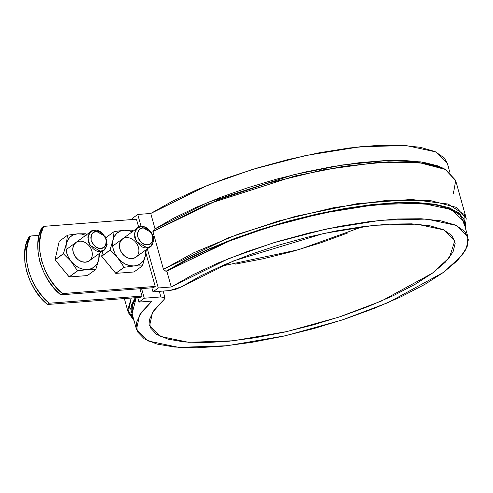<?xml version="1.0" encoding="UTF-8"?>
<svg xmlns="http://www.w3.org/2000/svg" width="493" height="493" viewBox="0 0 493 493"><rect width="100%" height="100%" fill="white"/><g stroke="black" fill="none" stroke-linecap="round" stroke-linejoin="round"><path stroke-width="0.74" d="M62.438 293.581L55.524 286.581L49.633 278.613L44.962 269.942L41.665 260.852L39.853 251.652L39.588 242.636L40.87 234.113L43.667 226.367L136.456 219.206L43.667 226.367L41.948 227.624L39.15 235.371L37.862 243.893L38.127 252.909L39.939 262.11L43.236 271.199L47.907 279.87L53.799 287.844L60.713 294.839L62.438 293.581L155.221 286.427L62.438 293.581L60.713 294.839C41.313 279.821 31.577 244.935 41.948 227.624L43.667 226.367C33.302 243.678 43.039 278.563 62.438 293.581M153.496 287.684L60.713 294.839L153.496 287.684L155.221 286.427L145.91 253.075L155.221 286.427L153.496 287.684M39.157 235.346L30.455 236.018L28.736 237.275L25.938 245.021L24.65 253.544L24.915 262.559L26.727 271.76L30.024 280.85L34.695 289.52L40.586 297.489L47.501 304.489L49.226 303.232L142.009 296.077L49.226 303.232L42.312 296.231L36.42 288.263L31.749 279.593L28.452 270.503L26.64 261.296L26.375 252.287L27.657 243.764L30.455 236.018L39.157 235.346M140.283 297.334L47.501 304.489C28.101 289.471 18.364 254.585 28.736 237.275L30.455 236.018C20.09 253.328 29.826 288.214 49.226 303.232L47.501 304.489L140.283 297.334L142.009 296.077L139.957 288.732L142.009 296.077L140.283 297.334M137.757 214.461L141.171 226.688L137.757 214.461L150.741 213.463L155.018 228.777L150.741 213.463L137.757 214.461L132.469 218.325L137.757 214.461M147.352 248.829L158.284 287.986L152.996 291.844L151.875 287.813L152.996 291.844L169.61 290.562L175.773 289.317L181.134 286.988L200.959 275.716L224.42 264.716L250.678 254.382L278.779 245.076L307.724 237.139L336.466 230.86L363.982 226.453L389.279 224.081L411.452 223.834L429.705 225.72L443.373 229.664L451.982 235.537L455.212 243.111L452.95 252.126L445.278 262.258L432.472 273.14L414.983 284.387L393.451 295.584L368.647 306.338L341.452 316.266L312.852 325.004L283.863 332.239L255.54 337.711L228.888 341.23L204.866 342.666L184.345 341.969L168.045 339.159L156.564 334.34L150.31 327.685L149.508 319.433L154.192 309.881L164.181 299.368L165.013 298.259L164.687 297.415L160.878 296.94L144.27 298.222L138.983 302.08L137.713 297.532L138.983 302.08L151.967 301.081L141.281 312.451L136.358 322.773L137.362 331.684L144.264 338.857L156.817 344.04L174.565 347.047L196.886 347.768L222.972 346.178L251.892 342.333L282.612 336.38L314.029 328.517L345.026 319.033L374.495 308.273L401.37 296.607L424.701 284.467L443.651 272.278L457.541 260.483L465.873 249.495L468.35 239.721L464.881 231.494L455.6 225.116L440.822 220.821L421.09 218.75L397.105 218.991L369.725 221.523L339.93 226.269L308.784 233.041L277.405 241.613L246.907 251.67L218.393 262.855L192.874 274.767L171.268 286.981L228.53 258.659L273.165 242.907L326.267 229.023L380.75 220.266L426.642 219.071L456.228 225.406L467.894 236.93L467.413 245.921L462.231 255.115L443.651 272.278L388.219 302.573L341.92 320.068L285.416 335.745L227.137 345.741L178.676 347.374L148.202 340.99L136.506 329.453L139.593 314.996L151.967 301.081L138.983 302.08L144.27 298.222L141.583 288.602L144.27 298.222L160.878 296.94L159.319 291.357L160.878 296.94L165.013 297.858L164.181 299.368L152.54 312.322L149.607 325.793L160.41 336.436L188.548 342.308L233.257 340.78L286.951 331.542L338.95 317.098L381.52 300.995L432.472 273.14L449.579 257.34L454.792 240.584L444.014 229.954L416.659 224.124L374.212 225.276L323.852 233.417L233.713 260.852L181.134 286.988L169.61 290.562L152.996 291.844L158.284 287.986L147.352 248.829M132.796 219.49L132.469 218.325L132.796 219.49M138.706 227.285L136.456 219.206L138.706 227.285M467.894 236.93L463.494 221.172L451.828 209.648L422.242 203.313L376.35 204.515L321.874 213.266L268.765 227.15L224.136 242.901L166.868 271.23L171.268 286.981L158.284 287.986L171.268 286.981L166.868 271.23L186.477 260.045L209.42 249.088L235.013 238.674L262.486 229.128L291.018 220.728L319.754 213.728L347.836 208.336L374.415 204.712L398.695 202.974L419.956 203.165L437.55 205.279L450.966 209.26L459.784 214.985L463.512 221.246M132.112 313.708L132.377 305.358L136.216 297.649L132.106 313.696L136.506 329.453M449.832 172.248L447.367 163.405L435.701 151.881L406.115 145.552L360.223 146.748L305.74 155.505L252.638 169.389L208.009 185.134L150.741 213.463L172.347 201.249L197.866 189.337L226.379 178.152L256.878 168.095L288.257 159.522L319.402 152.744L349.198 148.005L376.578 145.472L400.562 145.232L420.295 147.302L435.072 151.597L444.359 157.976L447.41 163.577M442.665 168.021L437.482 165.765L423.271 162.24L405.11 160.539L383.511 160.706L359.107 162.739L332.596 166.579L304.742 172.119L276.351 179.193L248.238 187.599L221.215 197.101L196.066 207.411L173.511 218.251L154.198 229.288L152.91 231.531L163.466 269.344L165.931 271.298L166.868 271.23L165.931 271.298L235.839 238.02L288.861 220.993L347.485 208.058L401.111 202.494L439.953 205.174L460.376 214.165L464.942 226.361L464.252 219.835L459.057 213.019L449.209 207.775L435.005 204.25L416.838 202.549L395.244 202.715L370.835 204.749L344.324 208.594L316.469 214.128L288.078 221.203L259.965 229.615L232.949 239.111L207.793 249.427L185.239 260.261L165.931 271.298L163.466 269.344L152.91 231.531L218.116 199.918L267.44 183.334L323.303 169.826L377.083 162.462L419.537 162.684L445.536 169.493L455.624 180.346L466.181 218.159L465.423 228.086L464.702 214.775L448.112 204.053L411.464 199.449L357.117 203.683L295.252 216.39L238.285 234.113L193.909 252.687L163.466 269.344L228.672 237.725L277.997 221.141L333.86 207.633L387.646 200.269L430.093 200.497L456.093 207.306L466.181 218.159M348.12 232.819L320.925 242.747L292.324 251.479L263.336 258.72L235.013 264.193M134.041 320.61L128.248 312.513L131.23 298.037L127.798 309.955L134.041 320.61M133.554 318.885L130.916 313.628L131.409 305.216L135.236 297.723L130.639 308.68L133.554 318.885M445.087 169.259L442.449 167.91L420.8 161.87L386.648 160.57L342.635 164.952L294.284 174.559L208.083 202.284L154.198 229.288L152.91 231.531L207.442 204.17L294.783 176.044L343.818 166.283L388.472 161.827L423.123 163.134L445.087 169.259L455.692 180.598L453.387 193.502M363.058 226.57L298.789 249.649L220.815 266.288M100.406 251.288L89.831 245.231L87.785 237.004L90.786 231.636L94.539 230.286L105.114 236.344L107.16 244.565L104.159 249.939L100.406 251.288C96.166 252.225 92.086 248.965 88.155 241.508C87.84 233.768 89.966 230.028 94.539 230.286C98.779 229.35 102.864 232.61 106.79 240.066C107.104 247.806 104.978 251.547 100.406 251.288M100.966 248.349L97.934 247.93L95.007 246.297L92.635 243.696L91.168 240.522L90.835 237.262L91.692 234.415L93.602 232.406L96.277 231.544L99.309 231.963L102.236 233.602L104.608 236.202L106.075 239.37L106.408 242.63L105.551 245.483L103.641 247.492L100.966 248.349C97.577 249.101 94.311 246.488 91.168 240.522C90.915 234.329 92.616 231.34 96.277 231.544C99.666 230.798 102.932 233.405 106.075 239.37C106.328 245.563 104.627 248.558 100.966 248.349M147 247.696L136.419 241.638L134.379 233.411L137.381 228.043L141.134 226.694L151.708 232.751L153.748 240.972L150.747 246.346L147 247.696C142.76 248.632 138.675 245.372 134.749 237.909C134.429 230.176 136.561 226.435 141.134 226.694C145.373 225.751 149.453 229.017 153.385 236.474C153.699 244.214 151.567 247.954 147 247.696M147.561 244.756L144.529 244.337L141.602 242.704L139.223 240.103L137.757 236.93L137.43 233.67L138.286 230.823L140.191 228.814L142.865 227.951L145.897 228.37L148.824 230.009L151.203 232.61L152.67 235.777L152.996 239.037L152.146 241.89L150.236 243.899L147.561 244.756C144.172 245.508 140.899 242.895 137.757 236.93C137.51 230.736 139.211 227.748 142.865 227.951C146.261 227.205 149.527 229.812 152.67 235.777C152.922 241.971 151.215 244.959 147.561 244.756M86.139 235.623L81.82 234.132L77.555 233.842L67.603 235.173L59.203 241.317L67.529 235.235L66.327 243.825L63.424 253.79L55.099 259.873L63.424 253.79L71.312 261.678A19.264 15 -126.1 0 1 66.327 243.825L63.394 253.679A22.21 17.292 53.9 0 0 63.424 253.79L71.312 261.678L77.567 270.879L69.242 276.967L77.567 270.879L87.52 269.548L95.753 269.48L98.748 259.564L99.013 253.692A19.264 15 -126.1 0 1 98.748 259.564L97.263 263.459L94.773 266.547L91.451 268.623L87.52 269.548L95.753 269.48A22.21 17.292 53.9 0 0 95.821 269.418L98.748 259.564A19.264 15 -126.1 0 1 87.52 269.548L83.255 269.258L78.935 267.767L74.862 265.185L71.312 261.678L77.469 270.836A22.21 17.292 53.9 0 0 77.567 270.879L87.52 269.548A19.264 15 -126.1 0 1 71.312 261.678L68.527 257.494L66.697 252.915L65.945 248.256L66.327 243.825L67.812 239.937L70.302 236.843L73.623 234.767L77.555 233.842L67.603 235.173A22.21 17.292 53.9 0 0 67.529 235.235L66.327 243.825A19.264 15 -126.1 0 1 77.555 233.842L85.782 233.768L86.762 234.576L85.881 233.818A22.21 17.292 53.9 0 0 85.782 233.768L77.555 233.842A19.264 15 -126.1 0 1 85.646 235.389M98.748 259.564L99.789 253.131L98.748 259.564M67.603 235.173L59.271 241.256A22.21 17.292 53.9 0 0 59.203 241.317L67.603 235.173M77.469 270.836L69.143 276.918A22.21 17.292 53.9 0 0 69.242 276.967L55.068 259.762A22.21 17.292 53.9 0 0 55.099 259.873L69.143 276.918L77.469 270.836M95.753 269.48L87.421 275.562L69.242 276.967L87.421 275.562L95.753 269.48M76.261 242.266L73.876 244.774L72.804 248.343L73.217 252.416L75.053 256.378L78.023 259.632L81.678 261.672L85.468 262.196L88.814 261.124M63.394 253.679L55.068 259.762L59.203 241.317L55.068 259.762L63.394 253.679M85.468 262.196A11.333 8.825 -126.1 0 1 73.217 252.416A11.333 8.825 -126.1 0 1 79.607 241.194A11.333 8.825 -126.1 0 1 91.858 250.974A11.333 8.825 -126.1 0 1 85.468 262.196M105.792 237.725L114.191 231.581L105.866 237.663L114.123 231.642L112.915 240.233L110.019 250.197L101.687 256.28L110.019 250.197L117.901 258.085A19.264 15 -126.1 0 1 112.915 240.233L109.988 250.087A22.21 17.292 53.9 0 0 110.019 250.197L117.901 258.085L124.162 267.286L115.83 273.368L124.162 267.286L134.114 265.955L142.341 265.887L145.343 255.972L145.608 250.099A19.264 15 -126.1 0 1 145.343 255.972L143.857 259.866L141.368 262.954L138.046 265.031L134.114 265.955L142.341 265.887A22.21 17.292 53.9 0 0 142.409 265.826L145.343 255.972A19.264 15 -126.1 0 1 134.114 265.955L129.844 265.665L125.524 264.174L121.451 261.592L117.901 258.085L124.063 267.243A22.21 17.292 53.9 0 0 124.162 267.286L134.114 265.955A19.264 15 -126.1 0 1 117.901 258.085L115.115 253.901L113.285 249.322L112.54 244.664L112.915 240.233L114.401 236.338L116.89 233.251L120.212 231.174L124.144 230.249L114.191 231.581A22.21 17.292 53.9 0 0 114.123 231.642L112.915 240.233A19.264 15 -126.1 0 1 124.144 230.249L132.37 230.176L133.35 230.983L132.469 230.225A22.21 17.292 53.9 0 0 132.37 230.176L124.144 230.249A19.264 15 -126.1 0 1 132.241 231.796M145.343 255.972L146.378 249.538L145.343 255.972M124.063 267.243L115.732 273.325A22.21 17.292 53.9 0 0 115.83 273.368L101.657 256.169A22.21 17.292 53.9 0 0 101.687 256.28L115.732 273.325L124.063 267.243M142.341 265.887L134.016 271.97L115.83 273.368L134.016 271.97L142.341 265.887M105.866 237.663L114.191 231.581L124.144 230.249L128.414 230.539L132.734 232.03M122.856 238.674L120.465 241.182L119.398 244.75L119.811 248.823L121.642 252.786L124.612 256.04L128.272 258.079L132.062 258.603L135.402 257.531M109.988 250.087L101.657 256.169L102.84 250.9L101.657 256.169L109.988 250.087M132.062 258.603A11.333 8.825 -126.1 0 1 119.811 248.823A11.333 8.825 -126.1 0 1 126.196 237.601A11.333 8.825 -126.1 0 1 138.447 247.381A11.333 8.825 -126.1 0 1 132.062 258.603M128.248 312.513L124.353 298.567M165.013 297.858L163.115 291.061M90.786 231.636L66.062 249.698M104.159 249.939L89.165 260.889M137.381 228.043L112.65 246.106M150.747 246.346L135.754 257.297"/></g></svg>
